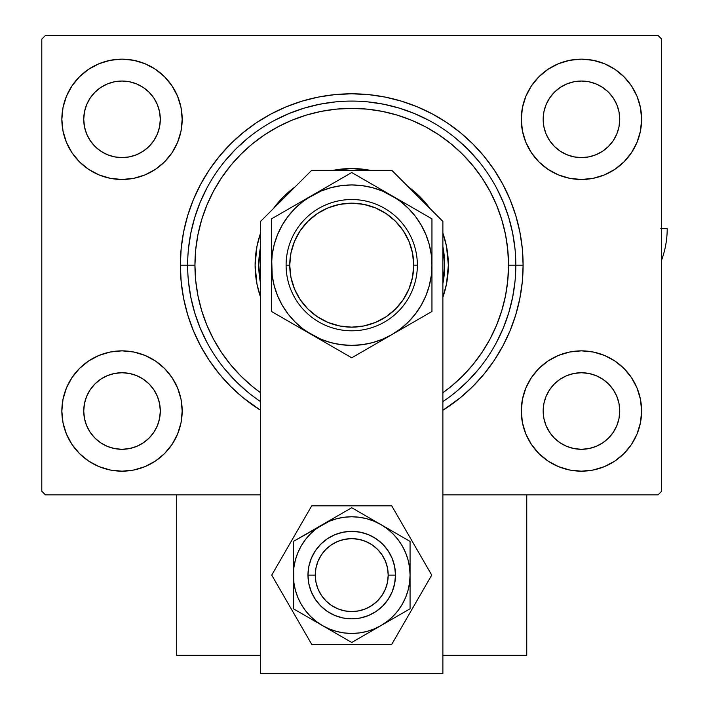 <?xml version="1.0" encoding="UTF-8"?>
<svg xmlns="http://www.w3.org/2000/svg" width="709" height="709" viewBox="0 0 709 709"><rect width="100%" height="100%" fill="white"/><g stroke="black" fill="none" stroke-linecap="round" stroke-linejoin="round"><path stroke-width="1.06" d="M523.109 265.166L515.815 265.166L523.109 265.166L522.285 248.372L519.812 231.737L515.727 215.421L510.063 199.583L502.867 184.384L494.226 169.956L484.203 156.45L472.912 143.989L460.451 132.689L446.945 122.675L432.517 114.025L417.317 106.837L401.48 101.174L385.164 97.08L368.529 94.616L351.735 93.792L334.932 94.616L318.297 97.08L301.981 101.174L286.152 106.837L270.944 114.025L256.516 122.675L243.01 132.689L230.549 143.989L219.258 156.45L209.235 169.956L200.594 184.384L193.397 199.583L187.734 215.421L183.649 231.737L181.185 248.372L180.352 265.166A171.374 171.374 0 0 1 351.735 93.792A171.374 171.374 0 0 1 442.886 410.289L460.451 397.643L472.912 386.343L484.203 373.882L494.226 360.376L502.867 345.948L510.063 330.748L515.727 314.911L519.812 298.595L522.285 281.96L523.109 265.166M187.646 265.166L180.352 265.166L181.185 281.96L183.649 298.595L187.734 314.911L193.397 330.748L200.594 345.948L209.235 360.376L219.258 373.882L230.549 386.343L243.01 397.643L260.575 410.289A171.374 171.374 0 0 1 180.352 265.166L187.646 265.166A164.08 164.08 0 0 0 260.575 401.595A164.08 164.08 0 0 1 351.735 101.086A164.08 164.08 0 0 1 515.815 265.166L508.521 265.166A156.786 156.786 0 0 1 442.886 392.733L451.199 386.37L462.596 376.036L472.93 364.63L482.102 352.276L490.008 339.079L496.584 325.165L501.768 310.684L505.508 295.75L507.768 280.534L508.521 265.166L507.768 249.798L505.508 234.582L501.768 219.648L496.584 205.167L490.008 191.253L482.102 178.056L472.93 165.702L462.596 154.296L451.199 143.962L438.836 134.799L425.639 126.893L411.734 120.308L397.244 115.124L382.319 111.393L367.102 109.133L351.735 108.38L336.367 109.133L321.142 111.393L306.217 115.124L291.727 120.308L277.822 126.893L264.625 134.799L252.262 143.962L240.865 154.296L230.531 165.702L221.368 178.056L213.453 191.253L206.877 205.167L201.693 219.648L197.953 234.582L195.693 249.798L194.94 265.166L187.646 265.166L194.94 265.166L195.693 280.534L197.953 295.75L201.693 310.684L206.877 325.165L213.453 339.079L221.368 352.276L230.531 364.63L240.865 376.036L252.262 386.37L260.575 392.733A156.786 156.786 0 0 1 351.735 108.38A156.786 156.786 0 0 1 508.521 265.166L515.815 265.166A164.08 164.08 0 0 1 442.886 401.595L442.895 401.595A164.08 164.08 0 0 0 515.815 265.166L515.815 265.166A164.08 164.08 0 0 0 351.735 101.086A164.08 164.08 0 0 0 187.646 265.166M637.028 142.341L640.457 131.05L641.61 119.316A60.168 60.168 0 0 1 581.451 179.474A60.168 60.168 0 0 1 521.283 119.316A60.168 60.168 0 0 1 581.451 59.148A60.168 60.168 0 0 1 641.61 119.316L640.457 107.573L637.028 96.291L631.471 85.886L623.991 76.776L614.871 69.287L604.476 63.73L593.185 60.309L581.451 59.148L569.708 60.309L558.426 63.73L548.022 69.287L538.902 76.776L531.422 85.886L525.865 96.291L522.444 107.573L521.283 119.316L522.444 131.05L525.865 142.341L531.422 152.736L538.902 161.856L548.022 169.336L558.426 174.901L569.708 178.322L581.451 179.474L593.185 178.322L604.476 174.901L614.871 169.336L623.991 161.856L631.471 152.736L637.028 142.341L640.457 131.05L641.61 119.316L640.457 107.573L637.028 96.291M66.433 96.291L63.012 107.573L61.851 119.316A60.168 60.168 0 0 1 122.019 59.148A60.168 60.168 0 0 1 182.178 119.316L181.025 107.573L177.596 96.291L172.039 85.886L164.559 76.776L155.439 69.287L145.044 63.73L133.753 60.309L122.019 59.148L110.276 60.309L98.994 63.73L88.59 69.287L79.47 76.776L71.99 85.886L66.433 96.291L63.012 107.573L61.851 119.316L63.012 131.05L66.433 142.341L71.99 152.736L79.47 161.856L88.59 169.336L98.994 174.901L110.276 178.322L122.019 179.474L133.753 178.322L145.044 174.901L155.439 169.336L164.559 161.856L172.039 152.736L177.596 142.341L181.025 131.05L182.178 119.316A60.168 60.168 0 0 1 122.019 179.474A60.168 60.168 0 0 1 61.851 119.316L63.012 131.05L66.433 142.341M66.433 387.991L63.012 399.282L61.851 411.016A60.168 60.168 0 0 1 122.019 350.858A60.168 60.168 0 0 1 182.178 411.016L181.025 399.282L177.596 387.991L172.039 377.596L164.559 368.476L155.439 360.996L145.044 355.431L133.753 352.01L122.019 350.858L110.276 352.01L98.994 355.431L88.59 360.996L79.47 368.476L71.99 377.596L66.433 387.991L63.012 399.282L61.851 411.016L63.012 422.759L66.433 434.041L71.99 444.446L79.47 453.556L88.59 461.045L98.994 466.602L110.276 470.023L122.019 471.184L133.753 470.023L145.044 466.602L155.439 461.045L164.559 453.556L172.039 444.446L177.596 434.041L181.025 422.759L182.178 411.016A60.168 60.168 0 0 1 122.019 471.184A60.168 60.168 0 0 1 61.851 411.016L63.012 422.759L66.433 434.041M637.028 434.041L640.457 422.759L641.61 411.016A60.168 60.168 0 0 1 581.451 471.184A60.168 60.168 0 0 1 521.283 411.016A60.168 60.168 0 0 1 581.451 350.858A60.168 60.168 0 0 1 641.61 411.016L640.457 399.282L637.028 387.991L631.471 377.596L623.991 368.476L614.871 360.996L604.476 355.431L593.185 352.01L581.451 350.858L569.708 352.01L558.426 355.431L548.022 360.996L538.902 368.476L531.422 377.596L525.865 387.991L522.444 399.282L521.283 411.016L522.444 422.759L525.865 434.041L531.422 444.446L538.902 453.556L548.022 461.045L558.426 466.602L569.708 470.023L581.451 471.184L593.185 470.023L604.476 466.602L614.871 461.045L623.991 453.556L631.471 444.446L637.028 434.041L640.457 422.759L641.61 411.016L640.457 399.282L637.028 387.991M543.165 411.016A38.286 38.286 0 0 1 581.451 372.73A38.286 38.286 0 0 1 619.737 411.016A38.286 38.286 0 0 1 581.451 449.302A38.286 38.286 0 0 1 543.165 411.016L543.9 403.545L546.072 396.366L549.617 389.746L554.376 383.941L560.181 379.182L566.792 375.646L573.98 373.466L581.451 372.73L588.913 373.466L596.101 375.646L602.721 379.182L608.517 383.941L613.285 389.746L616.821 396.366L619.001 403.545L619.737 411.016L619.001 418.487L616.821 425.666L613.285 432.286L608.517 438.091L602.721 442.85L596.101 446.386L588.913 448.567L581.451 449.302L573.98 448.567L566.792 446.386L560.181 442.85L554.376 438.091L549.617 432.286L546.072 425.666L543.9 418.487L543.165 411.016M83.733 411.016A38.286 38.286 0 0 1 122.019 372.73A38.286 38.286 0 0 1 160.305 411.016A38.286 38.286 0 0 1 122.019 449.302A38.286 38.286 0 0 1 83.733 411.016L84.468 403.545L86.64 396.366L90.185 389.746L94.944 383.941L100.749 379.182L107.36 375.646L114.548 373.466L122.019 372.73L129.481 373.466L136.669 375.646L143.289 379.182L149.085 383.941L153.853 389.746L157.389 396.366L159.569 403.545L160.305 411.016L159.569 418.487L157.389 425.666L153.853 432.286L149.085 438.091L143.289 442.85L136.669 446.386L129.481 448.567L122.019 449.302L114.548 448.567L107.36 446.386L100.749 442.85L94.944 438.091L90.185 432.286L86.64 425.666L84.468 418.487L83.733 411.016M83.733 119.316A38.286 38.286 0 0 1 122.019 81.03A38.286 38.286 0 0 1 160.305 119.316A38.286 38.286 0 0 1 122.019 157.602A38.286 38.286 0 0 1 83.733 119.316L84.468 111.845L86.64 104.666L90.185 98.046L94.944 92.241L100.749 87.482L107.36 83.946L114.548 81.765L122.019 81.03L129.481 81.765L136.669 83.946L143.289 87.482L149.085 92.241L153.853 98.046L157.389 104.666L159.569 111.845L160.305 119.316L159.569 126.787L157.389 133.966L153.853 140.586L149.085 146.391L143.289 151.15L136.669 154.686L129.481 156.866L122.019 157.602L114.548 156.866L107.36 154.686L100.749 151.15L94.944 146.391L90.185 140.586L86.64 133.966L84.468 126.787L83.733 119.316M543.165 119.316A38.286 38.286 0 0 1 581.451 81.03A38.286 38.286 0 0 1 619.737 119.316A38.286 38.286 0 0 1 581.451 157.602A38.286 38.286 0 0 1 543.165 119.316L543.9 111.845L546.072 104.666L549.617 98.046L554.376 92.241L560.181 87.482L566.792 83.946L573.98 81.765L581.451 81.03L588.913 81.765L596.101 83.946L602.721 87.482L608.517 92.241L613.285 98.046L616.821 104.666L619.001 111.845L619.737 119.316L619.001 126.787L616.821 133.966L613.285 140.586L608.517 146.391L602.721 151.15L596.101 154.686L588.913 156.866L581.451 157.602L573.98 156.866L566.792 154.686L560.181 151.15L554.376 146.391L549.617 140.586L546.072 133.966L543.9 126.787L543.165 119.316M658.023 35.45L45.447 35.45L658.023 35.45L661.665 39.092L661.665 491.24L661.665 39.092L658.023 35.45M41.796 39.092L41.796 491.24L41.796 39.092L45.447 35.45L41.796 39.092M45.447 494.882L260.575 494.882L45.447 494.882L41.796 491.24L45.447 494.882M442.886 494.882L658.023 494.882L442.886 494.882M661.665 491.24L658.023 494.882L661.665 491.24M188.434 281.251L190.801 297.177L194.718 312.793L200.142 327.957L194.718 312.793L190.801 297.177L188.434 281.251M224.895 369.256L235.707 381.194L247.636 392.006L235.707 381.194L224.895 369.256M455.825 392.006L467.754 381.194L478.566 369.256L467.754 381.194L455.825 392.006M496.442 342.518L503.328 327.957L508.752 312.793L512.66 297.177L515.026 281.251L512.66 297.177L508.752 312.793L503.328 327.957M515.026 249.081L512.66 233.155L508.752 217.539L503.328 202.375L508.752 217.539L512.66 233.155L515.026 249.081M478.566 161.076L467.754 149.138L455.825 138.326L467.754 149.138L478.566 161.076M429.078 120.459L414.526 113.573L399.362 108.149L383.746 104.232L367.811 101.874L383.746 104.232L399.362 108.149L414.526 113.573M335.649 101.874L319.724 104.232L304.099 108.149L288.944 113.573L304.099 108.149L319.724 104.232L335.649 101.874M247.636 138.326L235.707 149.138L224.895 161.076L235.707 149.138L247.636 138.326M207.019 187.814L200.142 202.375L194.718 217.539L190.801 233.155L188.434 249.081L190.801 233.155L194.718 217.539L200.142 202.375M549.617 432.286L554.376 438.091L560.181 442.85M566.792 446.386L573.98 448.567M602.721 442.85L608.517 438.091L613.285 432.286M616.821 425.666L619.001 418.487M613.285 389.746L608.517 383.941L602.721 379.182M596.101 375.646L588.913 373.466M560.181 379.182L554.376 383.941L549.617 389.746M546.072 396.366L543.9 403.545M90.185 432.286L94.944 438.091L100.749 442.85M107.36 446.386L114.548 448.567L122.019 449.302M143.289 442.85L149.085 438.091L153.853 432.286M157.389 425.666L159.569 418.487M153.853 389.746L149.085 383.941L143.289 379.182M136.669 375.646L129.481 373.466M100.749 379.182L94.944 383.941L90.185 389.746M86.64 396.366L84.468 403.545M90.185 140.586L94.944 146.391L100.749 151.15M107.36 154.686L114.548 156.866M143.289 151.15L149.085 146.391L153.853 140.586M157.389 133.966L159.569 126.787M153.853 98.046L149.085 92.241L143.289 87.482M136.669 83.946L129.481 81.765M100.749 87.482L94.944 92.241L90.185 98.046M86.64 104.666L84.468 111.845M549.617 140.586L554.376 146.391L560.181 151.15M566.792 154.686L573.98 156.866M602.721 151.15L608.517 146.391L613.285 140.586M616.821 133.966L619.001 126.787M613.285 98.046L608.517 92.241L602.721 87.482M596.101 83.946L588.913 81.765M560.181 87.482L554.376 92.241L549.617 98.046M546.072 104.666L543.9 111.845M417.362 265.166L413.719 265.166A61.984 61.984 0 0 1 351.735 327.15A61.984 61.984 0 0 1 289.742 265.166L286.099 265.166A65.636 65.636 0 0 0 351.735 330.802A65.636 65.636 0 0 0 417.362 265.166A65.636 65.636 0 0 1 351.735 330.802A65.636 65.636 0 0 1 286.099 265.166A65.636 65.636 0 0 1 351.735 199.53A65.636 65.636 0 0 1 417.362 265.166A65.636 65.636 0 0 0 351.735 199.53A65.636 65.636 0 0 0 286.099 265.166L289.742 265.166L290.938 277.263L294.465 288.891L300.191 299.606L307.901 309L317.295 316.71L328.01 322.435L339.638 325.963L351.735 327.15L363.823 325.963L375.451 322.435L386.166 316.71L395.56 309L403.27 299.606L409.004 288.891L412.532 277.263L413.719 265.166L412.532 253.069L409.004 241.441L403.27 230.726L395.56 221.332L386.166 213.622L375.451 207.897L363.823 204.369L351.735 203.182L339.638 204.369L328.01 207.897L317.295 213.622L307.901 221.332L300.191 230.726L294.465 241.441L290.938 253.069L289.742 265.166A61.984 61.984 0 0 1 351.735 203.182A61.984 61.984 0 0 1 413.719 265.166L417.362 265.166M271.512 231.542L271.512 241.299M311.659 195.675L271.512 218.851L271.512 277.201L271.512 253.131L272.203 275.633L274.25 285.931L277.618 295.866L282.262 305.278L288.093 313.998L295.006 321.886L302.894 328.808L311.623 334.639L351.735 357.797L431.949 311.481L431.949 277.157M342.128 178.083L322.001 189.702M345.779 175.974L311.623 195.693L302.894 201.524L295.006 208.446L288.093 216.334L282.262 225.054L277.618 234.466L274.25 244.401L272.194 254.726L271.512 265.166A80.214 80.214 0 0 1 311.623 195.693L271.512 218.851L271.512 229.849M391.882 195.719L351.735 172.535L311.623 195.693A80.214 80.214 0 0 1 391.838 195.693L402.216 201.684L382.426 191.058L372.491 187.681L362.175 185.634M422.342 213.303L391.838 195.693A80.214 80.214 0 0 1 431.949 265.166L431.267 254.699L429.22 244.401L425.843 234.466L421.199 225.054L415.377 216.334L408.455 208.446L400.567 201.524L391.838 195.693L351.735 172.535L342.181 178.056M425.994 215.412L381.46 189.702M431.949 229.849L431.949 218.851L402.384 201.781M431.949 231.542L431.949 240.023M431.949 298.79L431.949 297.505M391.785 334.666L381.46 340.63M311.57 334.604L351.735 357.797L391.838 334.639L400.567 328.808L408.455 321.886L415.377 313.998L421.199 305.278L425.843 295.866L429.22 285.931L431.267 275.633L431.949 265.166A80.214 80.214 0 0 1 311.623 334.639L301.245 328.648L321.035 339.274L330.97 342.651L341.295 344.698M271.512 300.474L271.512 311.481L301.236 328.639M271.512 298.79L271.512 290.318M281.118 317.02L311.623 334.639A80.214 80.214 0 0 1 271.512 265.166L271.512 311.481L322.001 340.63M277.467 314.92L281.065 316.994M290.92 207.648L282.35 212.594L290.894 207.657M295.192 205.185L301.077 201.781L295.192 205.185M277.467 215.412L281.065 213.338L277.467 215.412M381.309 189.613L375.407 186.21L381.3 189.604M362.547 178.783L371.082 183.711L362.547 178.783M357.69 175.974L361.289 178.056L357.69 175.974M412.567 322.675L421.146 317.721L412.567 322.675M408.269 325.147L402.384 328.551L408.269 325.147M362.175 344.698L372.491 342.651L382.426 339.274L391.838 334.639L431.949 311.481L431.949 218.851L422.396 213.338M431.949 300.474L431.949 311.481M332.344 346.604L340.905 351.54L332.344 346.604M361.289 352.276L351.735 357.797L342.181 352.276L351.735 357.797L402.216 328.648M351.691 345.38L362.202 344.698M362.202 185.634L351.691 184.952M341.295 185.634L330.97 187.681L321.035 191.058L301.245 201.684M271.512 288.98L271.512 277.237M271.512 305.127L271.512 300.536M431.949 277.29L431.949 282.802M431.949 241.352L431.949 253.095M431.949 224.673L431.949 229.805M271.512 241.335L271.512 232.641M271.512 253.042L271.512 247.53M341.259 344.698L351.735 345.38M351.735 184.952L341.259 185.634M431.949 265.166L431.949 218.851M271.512 229.893L271.512 253.095M271.512 265.166L271.512 311.481M300.191 299.606L307.901 309M386.166 316.71L395.56 309M403.27 230.726L395.56 221.332M317.295 213.622L307.901 221.332M308.814 583.64L307.972 575.096A43.754 43.754 0 0 1 351.735 531.342A43.754 43.754 0 0 1 395.489 575.096L394.647 583.64L392.157 591.847L388.115 599.406L382.674 606.044L376.045 611.486L368.476 615.527L360.269 618.018L351.735 618.86L343.191 618.018L334.985 615.527L327.425 611.486L320.796 606.044L315.354 599.406L311.304 591.847L308.814 583.64L307.972 575.096L315.266 575.096A36.46 36.46 0 0 1 351.735 538.636A36.46 36.46 0 0 1 388.195 575.096L387.495 567.989L385.421 561.147L382.054 554.846L377.516 549.315L371.986 544.787L365.684 541.41L358.843 539.336L351.735 538.636L344.618 539.336L337.776 541.41L331.475 544.787L325.945 549.315L321.416 554.846L318.049 561.147L315.966 567.989L315.266 575.096L315.966 582.213L318.049 589.055L321.416 595.356L325.945 600.886L331.475 605.415L337.776 608.792L344.618 610.866L351.735 611.566L358.843 610.866L365.684 608.792L371.986 605.415L377.516 600.886L382.054 595.356L385.421 589.055L387.495 582.213L388.195 575.096L395.489 575.096L388.195 575.096A36.46 36.46 0 0 1 351.735 611.566A36.46 36.46 0 0 1 315.266 575.096L307.972 575.096L308.778 566.783M363.371 532.92L366.145 533.788M369.681 535.198L373.785 537.307M376.949 539.336L377.906 540.036M388.86 551.939L390.96 555.723M392.325 558.763L394.071 564.072M394.647 566.562L395.489 575.096A43.754 43.754 0 0 1 351.735 618.86A43.754 43.754 0 0 1 307.972 575.096L308.814 566.562L311.304 558.355L315.354 550.787L320.796 544.158L327.425 538.716L334.985 534.675L343.191 532.184L351.735 531.342L360.269 532.184L368.476 534.675L376.045 538.716L382.674 544.158L388.115 550.787L392.157 558.355L394.647 566.562L395.489 575.096L394.691 583.418M394.071 586.157L392.494 590.996M383.932 604.724L383.285 605.415M380.627 607.959L376.949 610.857M373.785 612.895L370.975 614.402M340.09 617.282L337.316 616.413M333.779 615.004L329.676 612.895M326.521 610.857L325.555 610.165M314.61 598.263L312.501 594.479M311.136 591.439L309.39 586.13M309.399 564.045L310.967 559.206M319.529 545.478L320.176 544.787M322.834 542.243L326.521 539.336M329.676 537.307L332.494 535.8M293.393 551.664L293.393 549.342M293.393 549.413L293.393 608.783L351.735 642.469L410.068 608.783L410.068 541.419L351.735 507.733L293.393 541.419L293.889 582.718L295.378 590.198L297.833 597.43L301.21 604.272L305.446 610.617L310.48 616.351L316.214 621.385L322.56 625.622L329.401 628.998L336.633 631.453L344.113 632.942L351.735 633.438L359.348 632.942L366.828 631.453L374.06 628.998L380.901 625.622L387.247 621.385L392.981 616.351L398.015 610.617L402.26 604.272L405.628 597.43L408.083 590.198L409.572 582.718L410.068 575.096L409.572 567.484L408.083 560.004L405.628 552.772L402.26 545.93L398.015 539.584L392.981 533.85L387.247 528.817L380.901 524.58L374.06 521.204L366.828 518.749L359.348 517.26L351.699 516.764M295.387 559.977L293.889 567.484L293.393 575.096L293.393 608.783L300.235 612.736M360.872 637.187L358.577 638.517M358.692 638.446L410.068 608.783L410.068 541.419L351.735 507.733L322.56 524.58L316.214 528.817L310.48 533.85L305.446 539.584L301.21 545.93L297.833 552.772L295.378 560.004M410.068 600.789L410.068 608.783M400.931 536.137L403.235 537.466M403.111 537.395L410.068 541.419M342.589 513.015L351.735 507.733M351.735 516.764L344.113 517.26L336.633 518.749L329.401 521.204L293.393 541.419M305.464 539.567L301.21 545.93M398.015 610.617L402.26 604.272M395.489 575.096L394.647 583.64L392.157 591.847M360.269 618.018L351.735 618.86L343.191 618.018L334.985 615.527M307.972 575.096L308.814 566.562L311.304 558.355M343.191 532.184L351.735 531.342L360.269 532.184L368.476 534.675M293.393 608.783L322.56 625.622A58.342 58.342 0 0 1 322.56 524.58A58.342 58.342 0 0 1 410.068 575.096A58.342 58.342 0 0 1 322.56 625.622L351.735 642.469M314.893 529.003L330.226 520.149M307.414 533.328L313.192 529.986M300.341 537.404L303.089 535.818M293.393 562.37L293.393 557.637M293.393 583.959L293.393 566.269M333.717 518.137L337.697 515.842M373.235 520.149L388.452 528.932M365.755 515.833L371.534 519.165M358.683 511.747L361.43 513.334M392.059 531.014L396.039 533.319M410.068 566.243L410.068 583.835M410.068 557.629L410.068 562.911M410.068 549.36L410.068 552.453M410.068 598.538L410.068 600.762M410.068 587.832L410.068 592.423M388.585 621.19L373.235 630.053M396.056 616.874L390.269 620.215M403.199 612.753L400.381 614.384M330.226 630.053L314.893 621.199M337.714 634.369L331.927 631.037M344.76 638.446L342.039 636.868M369.743 632.065L365.764 634.36M293.393 592.449L293.393 587.282M293.393 600.753L293.393 597.749M311.411 619.187L307.422 616.883M302.53 614.065L300.377 612.815M431.728 575.096L391.731 505.818L311.73 505.818L271.733 575.096L311.73 644.384L391.731 644.384L431.728 575.096L391.731 644.384L311.73 644.384L271.733 575.096L311.73 505.818L391.731 505.818L431.728 575.096M391.838 170.364L442.886 221.412L442.886 673.55L260.575 673.55L260.575 221.412L311.623 170.364L391.838 170.364L311.623 170.364L260.575 221.412L260.575 673.55L442.886 673.55L442.886 221.412L391.838 170.364M660.797 228.653L667.204 228.653A91.213 91.213 0 0 1 661.665 259.946A91.213 91.213 0 0 0 667.204 228.653L661.665 228.653M526.752 655.32L442.886 655.32L526.752 655.32L526.752 494.882L526.752 655.32M260.575 655.32L176.709 655.32L176.709 494.882L260.575 494.882L176.709 494.882L176.709 655.32L260.575 655.32M260.575 283.485A92.976 92.976 0 0 1 258.75 265.166A92.976 92.976 0 0 0 260.575 283.485L258.75 265.166A92.976 92.976 0 0 1 260.575 246.847A92.976 92.976 0 0 0 258.75 265.148L260.575 246.847M442.886 246.847A92.976 92.976 0 0 1 444.711 265.166A92.976 92.976 0 0 0 442.886 246.847L444.711 265.166L442.886 283.485A92.976 92.976 0 0 0 444.711 265.184A92.976 92.976 0 0 1 442.886 283.485M448.354 265.113A96.628 96.628 0 0 0 442.886 233.119A96.628 96.628 0 0 1 448.354 265.166L446.502 284.017L442.886 297.213A96.628 96.628 0 0 0 448.354 265.219M430.053 208.57A96.628 96.628 0 0 0 408.322 186.848A96.628 96.628 0 0 1 430.053 208.57L420.056 196.845L408.322 186.848M351.682 168.538A96.628 96.628 0 0 0 333.053 170.364A96.628 96.628 0 0 1 370.417 170.364A96.628 96.628 0 0 0 351.779 168.538M295.139 186.848A96.628 96.628 0 0 0 273.417 208.57A96.628 96.628 0 0 1 295.139 186.848L283.405 196.845L273.408 208.57M255.107 265.219A96.628 96.628 0 0 0 260.575 297.213L256.959 284.017L255.107 265.166A96.628 96.628 0 0 1 260.575 233.119A96.628 96.628 0 0 0 255.107 265.113M260.575 297.213A96.628 96.628 0 0 1 255.107 265.166L256.959 246.315L260.575 233.119M332.884 170.399L351.735 168.538L370.585 170.399M442.886 233.119L446.502 246.315L448.354 265.166A96.628 96.628 0 0 1 442.886 297.213M207.019 342.518L200.142 327.957M274.383 120.459L288.944 113.573M496.442 187.814L503.328 202.375"/></g></svg>
